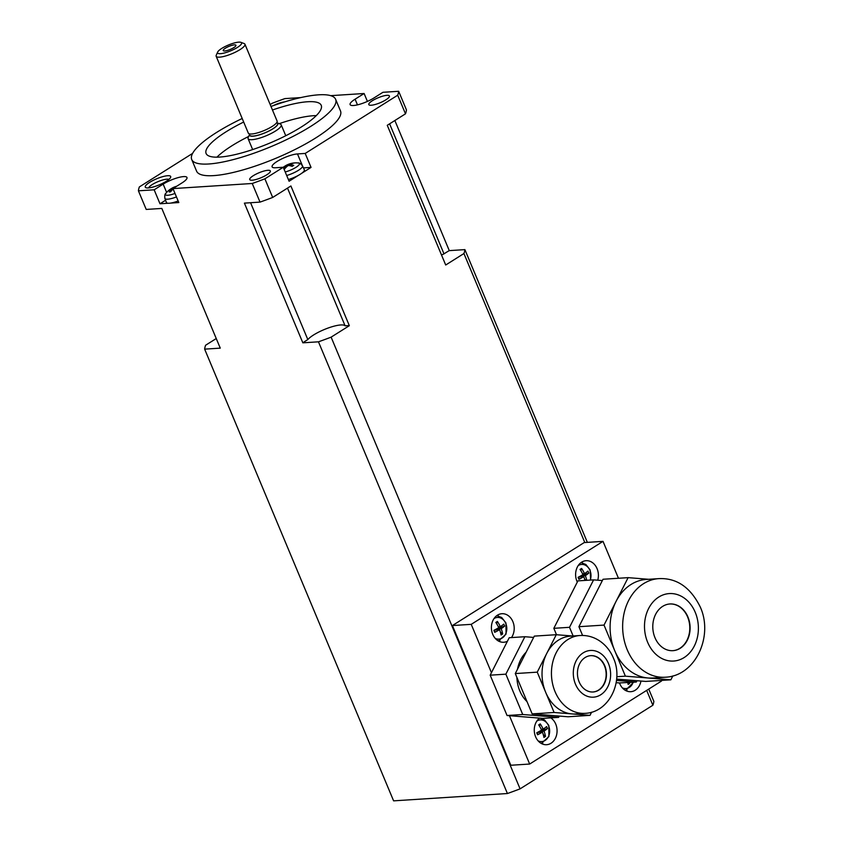 <?xml version="1.0" encoding="UTF-8"?>
<svg xmlns="http://www.w3.org/2000/svg" width="843" height="843" viewBox="0 0 843 843"><rect width="100%" height="100%" fill="white"/><g stroke="black" fill="none" stroke-linecap="round" stroke-linejoin="round"><path stroke-width="1.26" d="M680.217 648.278A23.404 18.641 -93.7 0 1 672.946 650.67A23.404 18.641 -93.7 0 1 653.536 633.219A23.404 18.641 -93.7 0 1 662.682 606.359A23.404 18.641 -93.7 0 1 669.943 603.967A23.404 18.641 -93.7 0 1 689.353 621.407A23.404 18.641 -93.7 0 1 680.217 648.278M672.798 650.68A23.404 18.641 86.3 0 0 679.901 648.288A23.404 18.641 86.3 0 0 689.068 621.523A23.404 18.641 86.3 0 0 669.785 603.978M582.587 635.453L578.92 626.697L604.02 625.085L616.075 601.365A49.4 39.347 -93.7 0 1 630.985 584.494A49.4 39.347 -93.7 0 1 646.318 579.436L658.868 578.625A49.4 39.347 86.3 0 0 643.525 583.683A49.4 39.347 86.3 0 0 627.255 649.816A49.4 39.347 86.3 0 0 665.211 677.224C695.749 676.065 713.6 635.907 700.227 606.918C690.438 587.265 676.655 577.834 658.868 578.625M538.108 740.86A10.854 8.651 86.3 0 0 547.56 738.057A10.854 8.651 86.3 0 0 548.645 725.928A10.854 8.651 86.3 0 0 536.928 721.018A10.854 8.651 86.3 0 0 536.843 721.071M538.414 731.914L537.592 732.43L542.439 732.114A20.769 4.984 157.3 0 1 537.581 734.769A19.421 1.907 -111.3 0 1 537.17 733.779A19.421 1.907 -111.3 0 1 536.749 732.767A20.769 4.984 -22.7 0 0 541.606 730.112A20.769 11.528 -122.2 0 0 538.688 724.896A19.421 6.544 -46 0 1 540.258 723.905A20.769 11.528 57.8 0 1 543.177 729.121A20.769 4.984 -22.7 0 0 546.601 726.561A19.421 18.261 24.4 0 1 547.054 727.551A19.421 18.261 24.4 0 1 547.444 728.563A20.769 4.984 157.3 0 1 544.02 731.123L539.32 731.429M590.216 580.089A10.854 8.651 86.3 0 0 589.984 570.458A10.854 8.651 86.3 0 0 578.277 565.548A10.854 8.651 86.3 0 0 578.182 565.611M579.752 576.454L578.941 576.97L583.788 576.654A20.769 4.984 157.3 0 1 578.93 579.31A19.421 1.907 -111.3 0 1 578.509 578.309A19.421 1.907 -111.3 0 1 578.087 577.307A20.769 4.984 -22.7 0 0 582.945 574.652A20.769 11.528 -122.2 0 0 580.026 569.425A19.421 6.544 -46 0 1 581.607 568.435A20.769 11.528 57.8 0 1 584.515 573.661A20.769 4.984 -22.7 0 0 587.95 571.101A19.421 18.261 24.4 0 1 588.393 572.091A19.421 18.261 24.4 0 1 588.783 573.103A20.769 4.984 157.3 0 1 585.358 575.664L580.658 575.969M495.262 638.404A10.854 8.651 86.3 0 0 504.704 635.601A10.854 8.651 86.3 0 0 505.789 623.472A10.854 8.651 86.3 0 0 494.072 618.562A10.854 8.651 86.3 0 0 493.987 618.625M495.558 629.468L494.736 629.984L499.583 629.668A20.769 4.984 157.3 0 1 494.725 632.324A19.421 1.907 -111.3 0 1 494.314 631.323A19.421 1.907 -111.3 0 1 493.893 630.322A20.769 4.984 -22.7 0 0 498.75 627.666A20.769 11.528 -122.2 0 0 495.832 622.44A19.421 6.544 -46 0 1 497.402 621.449A20.769 11.528 57.8 0 1 500.32 626.676A20.769 4.984 -22.7 0 0 503.745 624.115A19.421 18.261 24.4 0 1 504.198 625.106A19.421 18.261 24.4 0 1 504.588 626.117A20.769 4.984 157.3 0 1 501.163 628.678L496.464 628.983M285.208 171.972A10.854 2.603 -22.7 0 0 295.946 167.357A10.854 2.603 -22.7 0 0 298.148 162.973A20.801 20.801 0 0 0 293.027 163.089A19.421 11.212 107.6 0 1 294.323 163.005A20.769 16.544 86.3 0 0 289.739 164.554A20.769 11.528 57.8 0 1 293.722 165.386A19.421 8.693 128.3 0 0 292.942 165.86A19.421 8.693 128.3 0 0 292.152 166.377A20.769 11.528 -122.2 0 0 288.158 165.544A20.769 16.544 86.3 0 0 284.46 169.211A19.421 5.132 -162.5 0 0 284.059 169.222M284.239 166.556A19.421 14.774 -160.8 0 1 284.47 166.398A19.421 14.774 -160.8 0 1 285.282 165.923A20.769 11.528 57.8 0 1 286.125 165.386A20.769 11.528 57.8 0 1 288.39 164.638A20.769 16.544 -93.7 0 1 292.869 163.11A20.769 16.544 -93.7 0 1 292.974 163.089A19.421 11.212 107.6 0 1 293.027 163.089M173.173 189.053A20.769 16.544 86.3 0 0 170.539 191.877A19.421 5.132 -162.5 0 0 169.843 191.909A19.421 5.132 -162.5 0 0 169.19 191.962A20.769 16.544 -93.7 0 1 172.889 188.295A20.769 11.528 -122.2 0 0 169.928 189.485A20.801 20.801 0 0 0 165.902 193.31A10.854 2.603 -22.7 0 0 167.831 195.26A10.854 2.603 -22.7 0 0 175.007 193.437M556.506 634.726L553.83 628.32L577.297 582.102A14.299 11.391 -93.7 0 1 576.949 581.312A14.299 11.391 -93.7 0 1 586.096 560.7A14.299 11.391 -93.7 0 1 597.076 568.635A14.299 11.391 -93.7 0 1 597.74 580.195M559.288 716.076L558.624 717.382L542.945 718.384L507.054 715.507L490.183 675.18L507.433 641.217A14.299 11.391 -93.7 0 1 503.735 642.261A14.299 11.391 -93.7 0 1 492.744 634.326A14.299 11.391 -93.7 0 1 501.891 613.715A14.299 11.391 -93.7 0 1 512.881 621.649A14.299 11.391 -93.7 0 1 511.48 637.582M498.94 641.281A14.299 11.391 86.3 0 0 499.973 640.501M640.975 681.049A14.299 11.391 -93.7 0 1 630.785 691.692A14.299 11.391 -93.7 0 1 619.805 683.757A14.299 11.391 -93.7 0 1 619.489 682.946L616.159 682.682M626.001 690.712A14.299 11.391 86.3 0 0 627.034 689.943M550.816 717.878A14.299 11.391 -93.7 0 1 555.737 724.095A14.299 11.391 -93.7 0 1 546.591 744.706A14.299 11.391 -93.7 0 1 535.6 736.771A14.299 11.391 -93.7 0 1 539.604 718.12M541.796 743.726A14.299 11.391 86.3 0 0 542.829 742.957M252.162 180.212A11.18 2.687 157.3 0 1 249.718 179.57A11.18 2.687 157.3 0 1 255.956 174.185A11.18 2.687 157.3 0 1 267.905 170.297A11.18 2.687 157.3 0 1 270.34 170.939A11.18 2.687 157.3 0 1 264.112 176.324A11.18 2.687 157.3 0 1 252.162 180.212M385.852 99.843A11.18 2.687 157.3 0 1 375.251 104.469A11.18 2.687 157.3 0 1 368.791 104.595A11.18 2.687 157.3 0 1 372.364 100.717A11.18 2.687 157.3 0 1 382.964 96.091A11.18 2.687 157.3 0 1 389.413 95.965A11.18 2.687 157.3 0 1 385.852 99.843M148.631 187.894A11.18 2.687 157.3 0 1 152.204 184.585A11.18 2.687 157.3 0 1 168.874 179.433M149.664 182.351A13.783 3.309 -22.7 0 0 145.976 187.726A13.783 3.309 -22.7 0 0 166.292 181.287A13.783 3.309 -22.7 0 0 170.613 177.42A13.783 3.309 -22.7 0 0 164.174 176.282A13.783 3.309 -22.7 0 0 149.664 182.351M349.339 325.683A31.202 7.492 -22.7 0 0 345.124 325.851A20.801 4.995 -22.7 0 0 340.762 324.955A20.801 4.995 -22.7 0 0 322.426 330.33A20.801 4.995 -22.7 0 0 307.832 339.603A31.202 7.492 -22.7 0 0 305.956 340.741A31.202 7.492 -22.7 0 0 302.848 342.827L244.407 203.121L260.023 202.109A140.402 33.709 -22.7 0 0 272.679 197.452L290.898 185.976L349.339 325.683L331.12 337.147A140.402 33.709 157.3 0 1 318.464 341.815L302.848 342.827M394.861 120.517L449.277 250.624L464.893 249.623A140.402 33.709 157.3 0 1 463.924 253.532L445.705 265.008L387.264 125.301L405.483 113.826A140.402 33.709 -22.7 0 0 406.452 109.917L398.665 91.286A140.402 33.709 157.3 0 1 397.696 95.206L405.483 113.826M224.733 50.97A6.892 1.654 157.3 0 1 223.384 50.759A6.892 1.654 157.3 0 1 226.651 47.471A6.892 1.654 157.3 0 1 234.438 44.858A6.892 1.654 157.3 0 1 235.966 45.501A6.892 1.654 157.3 0 1 231.667 48.789A6.892 1.654 157.3 0 1 224.733 50.97M277.326 122.962A15.343 3.688 157.3 0 1 270.445 130.254A15.343 3.688 157.3 0 1 252.868 136.208A15.343 3.688 157.3 0 1 249.496 134.606M249.486 134.574L248.2 137.462A17.935 4.31 -22.7 0 0 248.095 138.663A17.935 4.31 -22.7 0 0 252.015 139.685A17.935 4.31 -22.7 0 0 271.193 133.457A17.935 4.31 -22.7 0 0 281.193 124.817A17.935 4.31 -22.7 0 0 280.266 124.047L277.315 122.93M288.38 179.538A13.003 3.119 157.3 0 0 298.496 175.302L289.086 181.234L283.237 167.262L275.513 167.757A15.595 3.741 157.3 0 1 272.11 166.861A15.595 3.741 157.3 0 1 277.084 161.456A15.595 3.741 157.3 0 1 297.484 153.932L305.208 153.437L311.046 167.409L303.459 167.894M398.665 91.286L382.933 92.298L373.923 97.978A15.595 3.741 157.3 0 1 353.523 105.501A15.595 3.741 157.3 0 1 350.119 104.606A15.595 3.741 157.3 0 1 355.093 99.189L364.113 93.51L367.411 101.402M165.576 200.255L159.991 203.764L154.153 189.801L163.163 184.122A15.595 3.741 157.3 0 1 183.563 176.598A15.595 3.741 157.3 0 1 186.967 177.494A15.595 3.741 157.3 0 1 181.993 182.91L172.973 188.59L178.821 202.552L170.75 203.079A13.003 3.119 157.3 0 0 178.147 200.961M220.434 53.678A13.003 3.119 157.3 0 1 217.663 52.066A13.003 3.119 157.3 0 1 226.261 45.975A13.003 3.119 157.3 0 1 238.738 42.15A13.003 3.119 157.3 0 1 240.908 42.34A13.003 3.119 157.3 0 1 235.671 48.441A13.003 3.119 157.3 0 1 220.434 53.678M217.663 52.066L216.251 55.216A15.595 3.741 -22.7 0 0 216.166 56.26A15.595 3.741 -22.7 0 0 219.57 57.155A15.595 3.741 -22.7 0 0 236.251 51.739A15.595 3.741 -22.7 0 0 244.944 44.226A15.595 3.741 -22.7 0 0 244.143 43.551L240.908 42.34M216.166 56.26L248.306 133.099A15.595 3.741 -22.7 0 0 251.72 133.995A15.595 3.741 -22.7 0 0 268.39 128.568A15.595 3.741 -22.7 0 0 277.094 121.055L244.944 44.226M276.978 122.14L277.589 123.584A15.079 3.625 157.3 0 1 269.17 130.855A15.079 3.625 157.3 0 1 253.058 136.092A15.079 3.625 157.3 0 1 249.76 135.228L249.159 133.784M272.468 110.001A62.403 14.984 157.3 0 1 307.6 101.75A62.403 14.984 157.3 0 1 321.236 105.322A62.403 14.984 157.3 0 1 286.43 135.386A62.403 14.984 157.3 0 1 219.738 157.061A62.403 14.984 157.3 0 1 206.103 153.489A62.403 14.984 157.3 0 1 243.68 122.045M316.273 115.617A62.403 14.984 -22.7 0 0 313.448 115.712A62.403 14.984 -22.7 0 0 279.233 123.658M270.982 106.46A77.999 18.725 157.3 0 1 318.58 94.827A77.999 18.725 157.3 0 1 335.63 99.305L340.498 110.949A77.999 18.725 157.3 0 1 296.989 148.516A77.999 18.725 157.3 0 1 213.627 175.618A77.999 18.725 157.3 0 1 196.588 171.15L191.719 159.506A77.999 18.725 157.3 0 1 242.204 118.494M335.63 99.305A77.999 18.725 157.3 0 1 292.121 136.872A77.999 18.725 157.3 0 1 208.758 163.985A77.999 18.725 157.3 0 1 191.719 159.506M250.571 202.72L307.832 339.603M585.053 713.347L575.632 713.947A38.999 31.065 -93.7 0 1 572.06 713.926A38.999 31.065 -93.7 0 1 545.674 692.314A38.999 31.065 -93.7 0 1 546.749 653.43A38.999 31.065 -93.7 0 1 558.519 640.1A38.999 31.065 -93.7 0 1 570.627 636.117L580.037 635.506A38.999 31.065 86.3 0 0 567.94 639.5A38.999 31.065 86.3 0 0 555.084 691.713A38.999 31.065 86.3 0 0 585.053 713.347C609.626 712.388 623.957 680.817 613.409 658.035C610.469 651.028 606.012 645.401 600.026 641.175C593.936 637.013 587.276 635.127 580.037 635.506M598.772 690.122A18.198 14.5 -93.7 0 1 593.124 691.987A18.198 14.5 -93.7 0 1 578.024 678.415A18.198 14.5 -93.7 0 1 585.137 657.519A18.198 14.5 -93.7 0 1 590.785 655.654A18.198 14.5 -93.7 0 1 605.885 669.226A18.198 14.5 -93.7 0 1 598.772 690.122M592.966 691.987A18.198 14.5 86.3 0 0 598.456 690.143A18.198 14.5 86.3 0 0 605.59 669.342A18.198 14.5 86.3 0 0 590.627 655.664M507.433 641.217L509.204 637.73L524.883 636.718L533.64 637.424M591.607 712.198L590.005 715.359L554.114 712.483L537.244 672.156L556.264 634.705L572.418 636.001M590.005 715.359L568.045 716.771L532.154 713.895L515.284 673.568L534.304 636.117L556.264 634.705M532.154 713.895L554.114 712.483M515.284 673.568L537.244 672.156M527.001 701.597A31.202 24.847 -93.7 0 1 516.896 677.435M517.507 669.173A31.202 24.847 -93.7 0 1 526.106 652.25M558.624 717.382L522.734 714.506L505.863 674.168L524.883 636.718M507.054 715.507L522.734 714.506M490.183 675.18L505.863 674.168M661.186 680.438L661.46 681.07L529.667 764.043L509.446 715.707M491.448 672.682L471.226 624.347L603.019 541.364L618.456 578.266M648.731 689.079L653.852 701.323A140.402 33.709 157.3 0 1 652.872 705.243L646.665 690.385M584.81 542.534L463.924 253.532M464.893 249.623L587.36 542.376M331.12 337.147L520.078 788.858L652.872 705.243M520.078 788.858A140.402 33.709 157.3 0 1 507.423 793.526L318.464 341.815M154.153 189.801L138.421 190.813L146.208 209.433L161.824 208.432L220.265 348.138L204.649 349.139L393.607 800.85L507.423 793.526M204.649 349.139A140.402 33.709 157.3 0 1 205.629 345.23L216.251 338.538M345.124 325.851L287.505 188.115M449.277 250.624A31.202 7.492 -22.7 0 0 443.998 253.869L389.603 123.826M443.998 253.869A20.801 4.995 -22.7 0 0 441.511 254.997M272.679 197.452L264.892 178.821A140.402 33.709 157.3 0 1 252.236 183.489L260.023 202.109M138.421 190.813A140.402 33.709 157.3 0 1 139.39 186.893L192.615 153.384M270.181 104.543L272.194 103.278A140.402 33.709 157.3 0 1 284.85 98.61L300.793 97.588M248.653 136.45A62.403 14.984 -22.7 0 0 216.925 157.167M397.696 95.206L305.208 153.437M311.046 167.409L301.636 173.331A13.003 3.119 157.3 0 0 304.323 169.78L302.511 165.839C300.761 163.679 299.307 162.72 298.148 162.973M287.115 166.366L286.81 165.628A20.769 11.528 -122.2 0 0 283.849 166.819A20.801 20.801 0 0 0 283.248 167.272L264.892 178.821M529.667 764.043L510.837 765.254L452.406 625.548L584.188 542.576L603.019 541.364M364.113 93.51L330.688 95.659M252.236 183.489L172.973 188.59M165.902 193.31C164.88 193.869 164.543 195.576 164.891 198.421L166.419 202.478A13.003 3.119 157.3 0 0 168.063 203.247L159.991 203.764M273.185 105.67A11.18 2.687 157.3 0 1 284.544 101.919M452.406 625.548L471.226 624.347M498.392 615.938A14.299 11.391 86.3 0 0 497.275 615.295M582.597 562.924A14.299 11.391 86.3 0 0 581.47 562.281M168.063 203.247A13.003 3.119 -22.7 0 0 170.75 203.079M174.575 187.578L174.469 187.304A20.769 16.544 -93.7 0 1 176.387 186.44M170.318 189.222A19.421 14.774 -160.8 0 1 171.361 188.6A20.769 11.528 57.8 0 1 172.204 188.052A20.769 11.528 57.8 0 1 174.469 187.304M298.496 175.302A13.003 3.119 -22.7 0 0 301.636 173.331M290.255 165.797L289.739 164.554M283.754 168.484A20.769 16.544 -93.7 0 1 286.81 165.628M288.39 164.638L288.78 165.576M498.339 626.802L500.32 626.676M496.622 623.683L497.402 621.449M501.163 628.678A20.769 11.528 57.8 0 1 502.649 633.989A19.421 13.625 -171.2 0 1 501.069 634.979A20.769 11.528 -122.2 0 0 499.583 629.668M502.649 633.989L500.447 632.25M497.359 629.816L496.369 629.026M494.725 632.324L494.715 629.911M496.664 628.867L504.588 626.117M622.313 687.846A10.854 8.651 86.3 0 0 633.177 682.24M629.521 682.472A20.769 11.528 57.8 0 1 629.7 683.42A19.421 13.625 -171.2 0 1 628.13 684.411A20.769 11.528 -122.2 0 0 627.74 682.588M629.7 683.42L628.572 682.535M582.534 573.788L584.515 573.661M580.827 570.669L581.607 568.435M584.958 580.427A20.769 11.528 -122.2 0 0 583.788 576.654M586.054 580.353L584.642 579.236M581.554 576.802L580.564 576.011M585.358 575.664A20.769 11.528 57.8 0 1 586.717 580.311M578.93 579.31L578.941 576.875M580.869 575.853L588.783 573.103M541.195 729.248L543.177 729.121M539.478 726.139L540.258 723.905M544.02 731.123A20.769 11.528 57.8 0 1 545.505 736.434A19.421 13.625 -171.2 0 1 543.925 737.425A20.769 11.528 -122.2 0 0 542.439 732.114M545.505 736.434L543.303 734.696M540.215 732.261L539.225 731.482M537.581 734.769L537.592 732.335M539.52 731.313L547.444 728.563M573.124 635.949L569.51 627.308L593.609 579.868L602.355 580.564M637.002 680.722L636.339 682.029L616.486 680.438M577.297 582.102L577.919 580.88L593.609 579.868M553.83 628.32L569.51 627.308M636.339 682.029L619.489 682.946M616.781 676.718L625.39 676.17L614.705 650.627A49.4 39.347 -93.7 0 1 616.075 601.365L628.119 577.645L648.583 579.289M578.92 626.697L603.019 579.257L628.119 577.645M616.623 679.089L645.759 681.429L670.859 679.816L648.119 677.993A49.4 39.347 -93.7 0 1 614.705 650.627L604.02 625.085M665.211 677.224L652.661 678.025A49.4 39.347 -93.7 0 1 648.119 677.993L625.39 676.17M672.83 675.928L670.859 679.816M647.656 642.303A33.804 26.923 86.3 0 0 684.105 657.582A33.804 26.923 86.3 0 0 695.243 612.334A33.804 26.923 86.3 0 0 658.783 597.044A33.804 26.923 86.3 0 0 647.656 642.303M286.694 175.513A12.845 3.087 -22.7 0 0 298.422 170.328A12.845 3.087 -22.7 0 0 302.511 165.839M164.891 198.421A12.845 3.087 -22.7 0 0 167.704 199.19A12.845 3.087 -22.7 0 0 176.461 196.935M163.163 184.122L166.64 192.436M575.484 684.189A23.404 18.641 86.3 0 0 600.722 694.78A23.404 18.641 86.3 0 0 608.435 663.452A23.404 18.641 86.3 0 0 583.187 652.861A23.404 18.641 86.3 0 0 575.484 684.189M355.093 99.189L357.464 104.859M297.484 153.932L302.279 165.407M541.28 743.452L548.909 736.55L548.814 725.423L544.567 719.975L540.321 718.183M590.616 580.058L590.153 569.952L585.906 564.515L580.996 562.618M498.424 641.007L506.053 634.105L505.958 622.966L501.711 617.529L496.79 615.632M292.869 163.11A20.801 20.801 0 0 0 286.125 165.386M252.658 149.569L248.095 138.663M285.756 135.723L281.193 124.817M176.661 186.261A20.801 20.801 0 0 0 172.204 188.052M633.567 682.208L625.474 690.449"/></g></svg>
